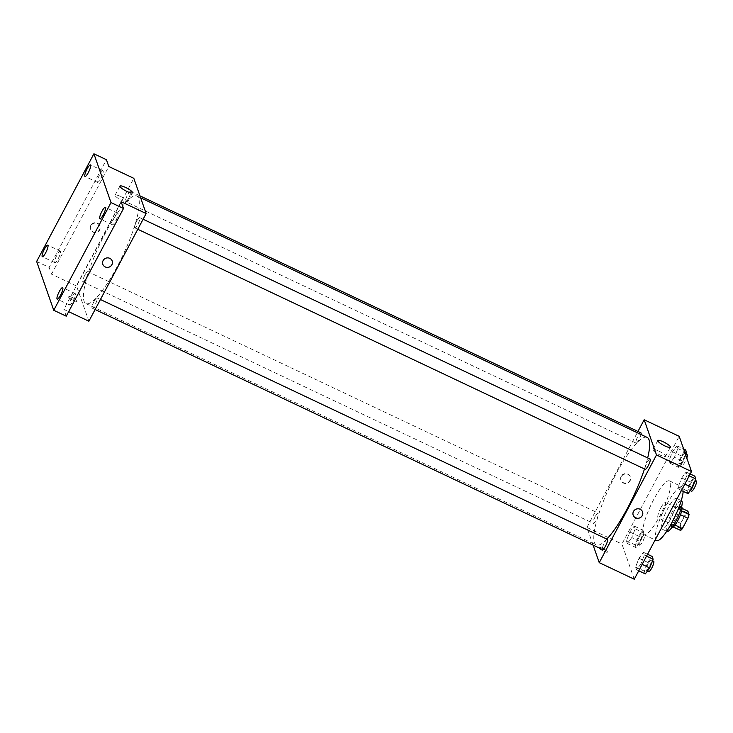 <?xml version="1.0" encoding="UTF-8"?>
<svg xmlns="http://www.w3.org/2000/svg" width="733" height="733" viewBox="0 0 733 733"><rect width="100%" height="100%" fill="white"/><g stroke="black" fill="none" stroke-linecap="round" stroke-linejoin="round"><path stroke-width="0.55" stroke-dasharray="3.67 2.75" d="M660.891 507.74A8.503 1.833 -64.7 0 0 658.097 517.828A8.503 1.833 -64.7 0 0 663.383 510.928A8.503 1.833 -64.7 0 0 665.372 502.462A8.503 1.833 -64.7 0 0 660.891 507.74M683.413 518.396A8.503 1.833 -64.7 0 0 680.618 528.484A8.503 1.833 -64.7 0 0 685.905 521.575A8.503 1.833 -64.7 0 0 687.884 513.109A8.503 1.833 -64.7 0 0 683.413 518.396M680.609 530.435L679.427 527.064A10.977 2.364 -64.7 0 1 680.6 523.344L686.079 513.045A10.977 2.364 -64.7 0 1 687.893 511.158M673.288 526.972L671.923 523.518L679.427 527.064M680.6 523.344L673.096 519.798L678.575 509.49L686.079 513.045M673.096 519.798A10.977 2.364 -64.7 0 0 671.923 523.518M673.105 526.88A10.977 2.364 -64.7 0 0 674.919 524.993L675.011 525.039M678.575 509.49A10.977 2.364 -64.7 0 1 680.38 507.603L681.562 510.974A10.977 2.364 -64.7 0 1 680.398 514.694L674.919 524.993M671.895 527.494A11.334 2.437 115.3 0 1 671.538 527.036A11.334 2.437 115.3 0 1 675.075 515.116A11.334 2.437 115.3 0 1 681.589 506.998M669.037 525.854A11.334 2.437 -64.7 0 0 669.394 526.312A11.334 2.437 -64.7 0 0 676.449 517.104A11.334 2.437 -64.7 0 0 679.088 505.816A11.334 2.437 -64.7 0 0 673.123 512.862A11.334 2.437 -64.7 0 0 669.037 525.854M680.38 507.603L682.066 508.4M666.975 531.434A17.006 3.656 115.3 0 1 666.434 530.747A17.006 3.656 115.3 0 1 671.74 512.862A17.006 3.656 115.3 0 1 681.516 500.694M661.432 528.383A17.006 3.656 115.3 0 1 666.728 510.498A17.006 3.656 115.3 0 1 676.513 498.321A17.006 3.656 115.3 0 1 672.546 515.253A17.006 3.656 115.3 0 1 661.972 529.061A17.006 3.656 115.3 0 1 661.432 528.383M656.511 540.587A29.76 6.395 115.3 0 1 655.577 539.396A29.76 6.395 115.3 0 1 664.849 508.097A29.76 6.395 115.3 0 1 681.965 486.794A29.76 6.395 115.3 0 1 683.183 491.348M643.07 533.477A29.76 6.395 -64.7 0 0 644.005 534.678A29.76 6.395 -64.7 0 0 662.513 510.516A29.76 6.395 -64.7 0 0 669.458 480.875A29.76 6.395 -64.7 0 0 653.79 499.375A29.76 6.395 -64.7 0 0 643.07 533.477M640.954 563.805L636.565 569.761L635.593 566.994L639.011 558.262L643.4 552.306L644.371 555.073L640.954 563.805L636.565 569.761L635.593 566.994L639.011 558.262L643.4 552.306L644.371 555.073L640.954 563.805L642.163 564.373M683.642 483.533L679.253 489.488L678.282 486.712L681.699 477.989L686.088 472.034L687.059 474.801L683.642 483.533L679.253 489.488L678.282 486.712L681.699 477.989L686.088 472.034L687.059 474.801L683.642 483.533L684.842 484.101M634.265 579.217L621.932 544.023L679.198 436.337M631.764 537.564L627.375 543.519L626.403 540.752L629.821 532.021L634.21 526.065L635.181 528.841L631.764 537.564L627.375 543.519L626.403 540.752L629.821 532.021L634.21 526.065L635.181 528.841L631.764 537.564L640.523 541.705L636.134 547.67L635.163 544.894L638.58 536.162L642.969 530.206L643.94 532.983L640.523 541.705M674.452 457.291L670.054 463.247L669.092 460.48L672.509 451.748L676.898 445.792L677.869 448.559L674.452 457.291L670.054 463.247L669.092 460.48L672.509 451.748L676.898 445.792L677.869 448.559L674.452 457.291L683.202 461.433L678.813 467.388L677.842 464.621L681.259 455.889L685.648 449.934M593.107 545.123L586.913 527.448L621.932 544.023M602.59 548.385A4.957 1.035 28 0 0 598.705 547.459A4.957 1.035 28 0 0 602.599 550.694A4.957 1.035 28 0 0 607.465 552.114A4.957 1.035 28 0 0 602.59 548.385A4.957 1.035 28 0 0 598.705 547.459A4.957 1.035 28 0 0 602.599 550.694A4.957 1.035 28 0 0 607.465 552.114A4.957 1.035 28 0 0 602.59 548.385M647.157 437.409A59.51 12.8 -64.7 0 0 615.821 474.407A59.51 12.8 -64.7 0 0 596.259 545.004A59.51 12.8 -64.7 0 0 606.86 539.094M644.481 468.964A59.51 12.8 -64.7 0 0 647.67 457.933M586.913 527.448L637.957 431.444M650.07 459.069A5.672 1.219 -64.7 0 0 647.083 462.587A5.672 1.219 -64.7 0 0 645.223 469.312M607.382 539.341A5.672 1.219 -64.7 0 0 604.404 542.869A5.672 1.219 -64.7 0 0 602.535 549.585M595.205 516.628A5.672 1.219 -64.7 0 0 593.345 523.353A5.672 1.219 -64.7 0 0 596.873 518.744A5.672 1.219 -64.7 0 0 598.192 513.1A5.672 1.219 -64.7 0 0 595.205 516.628M640.99 434.495A5.672 1.219 115.3 0 1 639.011 439.553A5.672 1.219 115.3 0 1 636.024 443.071A5.672 1.219 115.3 0 1 637.353 437.427A5.672 1.219 115.3 0 1 640.88 432.827M621.172 476.267A4.957 4.728 160.7 0 0 627.109 482.809A4.957 4.728 160.7 0 0 625.936 473.591A4.957 4.728 160.7 0 0 621.172 476.267M621.309 476.67A4.957 4.728 160.7 0 0 627.256 483.212A4.957 4.728 160.7 0 0 626.074 473.994A4.957 4.728 160.7 0 0 621.309 476.67M633.202 515.18L633.202 515.18A4.957 4.728 -19.3 0 1 636.317 509.078A4.957 4.728 -19.3 0 1 642.557 511.9L642.557 511.9M658.555 450.969A7.11 1.475 -152 0 1 665.527 456.311A7.11 1.475 -152 0 1 658.564 454.286A7.11 1.475 -152 0 1 652.975 449.641A7.11 1.475 -152 0 1 658.555 450.969M105.47 232.975A59.51 12.8 -64.7 0 0 85.908 303.572A59.51 12.8 -64.7 0 0 122.924 255.249A59.51 12.8 -64.7 0 0 136.805 195.977A59.51 12.8 -64.7 0 0 105.47 232.975M128.66 198.121A5.672 1.219 115.3 0 1 125.673 201.639A5.672 1.219 115.3 0 1 127.001 195.995A5.672 1.219 115.3 0 1 130.52 191.395A5.672 1.219 115.3 0 1 128.66 198.121M94.044 301.437A5.672 1.219 -64.7 0 0 92.184 308.153A5.672 1.219 -64.7 0 0 95.711 303.554A5.672 1.219 -64.7 0 0 97.031 297.91A5.672 1.219 -64.7 0 0 94.044 301.437M84.854 275.196A5.672 1.219 -64.7 0 0 82.994 281.921A5.672 1.219 -64.7 0 0 86.512 277.312A5.672 1.219 -64.7 0 0 87.841 271.668A5.672 1.219 -64.7 0 0 84.854 275.196M136.732 221.155A5.672 1.219 -64.7 0 0 134.863 227.881A5.672 1.219 -64.7 0 0 138.39 223.281A5.672 1.219 -64.7 0 0 139.719 217.637A5.672 1.219 -64.7 0 0 136.732 221.155M88.885 321.219L76.562 286.017L133.818 178.33M66.254 316.189L63.872 309.381L68.664 311.653M36.65 261.47L49.157 267.389L106.413 159.693M76.562 286.017L51.539 274.188L49.157 267.389M72.228 297.488A4.957 1.035 28 0 0 68.334 296.553A4.957 1.035 28 0 0 72.228 299.797A4.957 1.035 28 0 0 77.093 301.217A4.957 1.035 28 0 0 72.228 297.488A4.957 1.035 28 0 0 68.343 296.553A4.957 1.035 28 0 0 72.237 299.797A4.957 1.035 28 0 0 77.093 301.208A4.957 1.035 28 0 0 72.228 297.488M121.128 201.694L63.872 309.381M51.539 274.188L108.796 166.501M90.8 225.37A4.957 4.728 160.7 0 0 96.747 231.912A4.957 4.728 160.7 0 0 95.565 222.695A4.957 4.728 160.7 0 0 90.8 225.37M90.947 225.773A4.957 4.728 160.7 0 0 96.884 232.315A4.957 4.728 160.7 0 0 95.711 223.098A4.957 4.728 160.7 0 0 90.947 225.773M102.831 264.283L102.831 264.283A4.957 4.728 -19.3 0 1 105.946 258.172A4.957 4.728 -19.3 0 1 112.195 261.003L112.195 261.003M120.679 196.517A7.11 1.475 -152 0 1 127.661 201.859A7.11 1.475 -152 0 1 120.688 199.834A7.11 1.475 -152 0 1 115.108 195.189A7.11 1.475 -152 0 1 120.679 196.517M75.352 293.768A6.377 1.374 -64.7 0 0 75.151 293.512A6.377 1.374 -64.7 0 0 71.183 298.688A6.377 1.374 -64.7 0 0 69.69 305.038A6.377 1.374 -64.7 0 0 73.364 300.475A6.377 1.374 -64.7 0 0 75.352 293.768M118.031 213.495A6.377 1.374 -64.7 0 0 117.83 213.239A6.377 1.374 -64.7 0 0 113.862 218.416A6.377 1.374 -64.7 0 0 112.378 224.765A6.377 1.374 -64.7 0 0 116.043 220.202A6.377 1.374 -64.7 0 0 118.031 213.495M60.491 251.373A6.377 1.374 -64.7 0 0 60.289 251.117A6.377 1.374 -64.7 0 0 56.331 256.293A6.377 1.374 -64.7 0 0 54.838 262.643A6.377 1.374 -64.7 0 0 58.512 258.08A6.377 1.374 -64.7 0 0 60.491 251.373M103.179 171.101A6.377 1.374 -64.7 0 0 102.977 170.835A6.377 1.374 -64.7 0 0 99.01 176.021A6.377 1.374 -64.7 0 0 97.526 182.37A6.377 1.374 -64.7 0 0 101.191 177.798A6.377 1.374 -64.7 0 0 103.179 171.101M685.731 454.982L683.202 461.433M681.672 457.062A5.672 1.219 -64.7 0 0 679.812 463.787A5.672 1.219 -64.7 0 0 683.33 459.179A5.672 1.219 -64.7 0 0 684.659 453.535A5.672 1.219 -64.7 0 0 681.672 457.062M670.054 463.247L678.813 467.388M669.092 460.48L677.842 464.621M672.509 451.748L681.259 455.889M676.898 445.792L683.623 448.972M677.869 448.559L684.595 451.748M687.16 454.717A5.672 1.219 -64.7 0 0 684.173 458.244A5.672 1.219 -64.7 0 0 682.313 464.969A5.672 1.219 -64.7 0 0 686.794 458.033M688.003 493.63L687.032 490.853L690.449 482.131L694.847 476.175M690.862 483.304A5.672 1.219 -64.7 0 0 689.002 490.02A5.672 1.219 -64.7 0 0 692.529 485.42A5.672 1.219 -64.7 0 0 693.849 479.776A5.672 1.219 -64.7 0 0 690.862 483.304M679.253 489.488L681.433 490.514M678.282 486.712L687.032 490.853M681.699 477.989L690.449 482.131M686.088 472.034L690.22 473.985M687.059 474.801L689.24 475.836M696.35 480.958A5.672 1.219 -64.7 0 0 693.363 484.486A5.672 1.219 -64.7 0 0 691.503 491.211M638.993 537.335A5.672 1.219 -64.7 0 0 637.124 544.06A5.672 1.219 -64.7 0 0 640.651 539.461A5.672 1.219 -64.7 0 0 641.971 533.816A5.672 1.219 -64.7 0 0 638.993 537.335M627.375 543.519L636.134 547.67M626.403 540.752L635.163 544.894M629.821 532.021L638.58 536.162M634.21 526.065L642.969 530.206M635.181 528.841L643.94 532.983M641.494 538.517A5.672 1.219 -64.7 0 0 639.625 545.242A5.672 1.219 -64.7 0 0 643.153 540.642A5.672 1.219 -64.7 0 0 644.472 534.998A5.672 1.219 -64.7 0 0 641.494 538.517M645.324 573.902L644.353 571.135L647.77 562.403L652.159 556.448M648.183 563.576A5.672 1.219 -64.7 0 0 646.314 570.301A5.672 1.219 -64.7 0 0 649.841 565.702A5.672 1.219 -64.7 0 0 651.161 560.058A5.672 1.219 -64.7 0 0 648.183 563.576M636.565 569.761L638.745 570.796M635.593 566.994L644.353 571.135M639.011 558.262L647.77 562.403M643.4 552.306L647.541 554.258M644.371 555.073L646.552 556.109M653.662 561.24A5.672 1.219 -64.7 0 0 650.684 564.758A5.672 1.219 -64.7 0 0 648.815 571.483M687.884 513.109L665.372 502.462M680.618 528.484L658.097 517.828M669.394 526.312L671.859 527.476M679.088 505.816L681.553 506.979M661.972 529.061L666.718 531.306M676.513 498.321L681.259 500.566M644.005 534.678L655.146 539.946M669.458 480.875L681.965 486.794M665.527 456.311L670.374 447.212M652.975 449.641L657.822 440.533M85.908 303.572L596.259 545.004M136.805 195.977L140.635 197.791M139.957 195.858L130.52 191.395M636.024 443.071L125.673 201.639M92.184 308.153L95.098 309.537M97.031 297.91L100.43 299.513M82.994 281.921L593.345 523.353M87.841 271.668L598.192 513.1M134.863 227.881L137.786 229.264M139.719 217.637L143.109 219.24M127.661 201.859L132.499 192.761M115.108 195.189L119.946 186.081M75.151 293.512L62.635 287.602M69.69 305.038L57.183 299.128M60.289 251.117L47.782 245.198M54.838 262.643L42.331 256.724M102.977 170.835L90.471 164.925M97.526 182.37L85.019 176.451M117.83 213.239L105.323 207.32M112.378 224.765L99.871 218.846M679.812 463.787L682.313 464.969M684.659 453.535L686.042 454.194M689.002 490.02L690.229 490.606M693.849 479.776L695.232 480.436M637.124 544.06L639.625 545.242M641.971 533.816L644.472 534.998M646.314 570.301L647.551 570.879M651.161 560.058L652.544 560.708"/><path stroke-width="1.1" d="M682.066 508.4L687.893 511.158L689.066 514.52A10.977 2.364 -64.7 0 1 687.902 518.24L682.423 528.548A10.977 2.364 -64.7 0 1 680.609 530.435L673.288 526.972M681.553 506.979L681.589 506.998A11.334 2.437 115.3 0 1 678.95 518.286A11.334 2.437 115.3 0 1 671.895 527.494L671.859 527.476M681.663 511.02L689.066 514.52M675.011 525.039L682.423 528.548M680.471 514.731L687.902 518.24M681.259 500.566L681.516 500.694A17.006 3.656 115.3 0 1 677.549 517.626A17.006 3.656 115.3 0 1 666.975 531.434L666.718 531.306M683.183 491.348A29.76 6.395 115.3 0 1 671.721 522.959A29.76 6.395 115.3 0 1 656.511 540.587L655.146 539.946M637.957 431.444L644.17 419.762L679.198 436.337L691.521 471.53L634.265 579.217L599.246 562.651L593.107 545.123M606.86 539.094A59.51 12.8 -64.7 0 0 644.481 468.964M647.67 457.933A59.51 12.8 -64.7 0 0 647.157 437.409L140.635 197.791M644.17 419.762L656.502 454.964L599.246 562.651M137.786 229.264L645.223 469.312A5.672 1.219 -64.7 0 0 648.742 464.713A5.672 1.219 -64.7 0 0 650.07 459.069L143.109 219.24M95.098 309.537L602.535 549.585A5.672 1.219 -64.7 0 0 606.063 544.986A5.672 1.219 -64.7 0 0 607.382 539.341L100.43 299.513M139.957 195.858L640.88 432.827A5.672 1.219 115.3 0 1 640.99 434.495M656.502 454.964L691.521 471.53M663.392 441.871A7.11 1.475 -152 0 1 670.374 447.212A7.11 1.475 -152 0 1 663.402 445.178A7.11 1.475 -152 0 1 657.822 440.533A7.11 1.475 -152 0 1 663.392 441.871M642.557 511.9A4.957 4.728 -19.3 0 1 637.49 518.295A4.957 4.728 -19.3 0 1 636.317 509.078A4.957 4.728 -19.3 0 1 642.255 515.611A4.957 4.728 -19.3 0 1 633.202 515.18M93.906 153.783L111.004 202.583L53.747 310.27L36.65 261.47L93.906 153.783L106.413 159.693L108.796 166.501L133.818 178.33L146.151 213.532L88.885 321.219L68.664 311.653M53.747 310.27L66.254 316.189L123.511 208.493L111.004 202.583M146.151 213.532L121.128 201.694L123.511 208.493M125.517 187.419A7.11 1.475 -152 0 1 132.499 192.761A7.11 1.475 -152 0 1 125.526 190.727A7.11 1.475 -152 0 1 119.946 186.081A7.11 1.475 -152 0 1 125.517 187.419M112.195 261.003A4.957 4.728 -19.3 0 1 107.128 267.389A4.957 4.728 -19.3 0 1 105.946 258.172A4.957 4.728 -19.3 0 1 111.892 264.714A4.957 4.728 -19.3 0 1 102.831 264.283M99.67 218.59A6.377 1.374 115.3 0 1 101.658 211.883A6.377 1.374 115.3 0 1 105.323 207.32A6.377 1.374 115.3 0 1 105.525 207.576A6.377 1.374 115.3 0 1 103.536 214.283A6.377 1.374 115.3 0 1 99.871 218.846A6.377 1.374 115.3 0 1 99.67 218.59M84.817 176.195A6.377 1.374 115.3 0 1 86.806 169.488A6.377 1.374 115.3 0 1 90.471 164.925A6.377 1.374 115.3 0 1 90.672 165.182A6.377 1.374 115.3 0 1 88.684 171.888A6.377 1.374 115.3 0 1 85.019 176.451A6.377 1.374 115.3 0 1 84.817 176.195M42.129 256.468A6.377 1.374 115.3 0 1 44.117 249.761A6.377 1.374 115.3 0 1 47.782 245.198A6.377 1.374 115.3 0 1 47.984 245.454A6.377 1.374 115.3 0 1 45.996 252.161A6.377 1.374 115.3 0 1 42.331 256.724A6.377 1.374 115.3 0 1 42.129 256.468M56.982 298.872A6.377 1.374 115.3 0 1 58.97 292.165A6.377 1.374 115.3 0 1 62.635 287.602A6.377 1.374 115.3 0 1 62.836 287.858A6.377 1.374 115.3 0 1 60.848 294.565A6.377 1.374 115.3 0 1 57.183 299.128A6.377 1.374 115.3 0 1 56.982 298.872M683.623 448.972L685.648 449.934L686.619 452.701L685.731 454.982M684.595 451.748L686.619 452.701M686.794 458.033A5.672 1.219 -64.7 0 0 687.16 454.717L686.042 454.194M690.22 473.985L694.847 476.175L695.809 478.942L692.392 487.674L688.003 493.63L681.433 490.514M684.842 484.101L692.392 487.674M689.24 475.836L695.809 478.942M690.229 490.606L691.503 491.211A5.672 1.219 -64.7 0 0 695.031 486.602A5.672 1.219 -64.7 0 0 696.35 480.958L695.232 480.436M647.541 554.258L652.159 556.448L653.13 559.224L649.713 567.947L645.324 573.902L638.745 570.796M642.163 564.373L649.713 567.947M646.552 556.109L653.13 559.224M647.551 570.879L648.815 571.483A5.672 1.219 -64.7 0 0 652.343 566.884A5.672 1.219 -64.7 0 0 653.662 561.24L652.544 560.708"/></g></svg>
